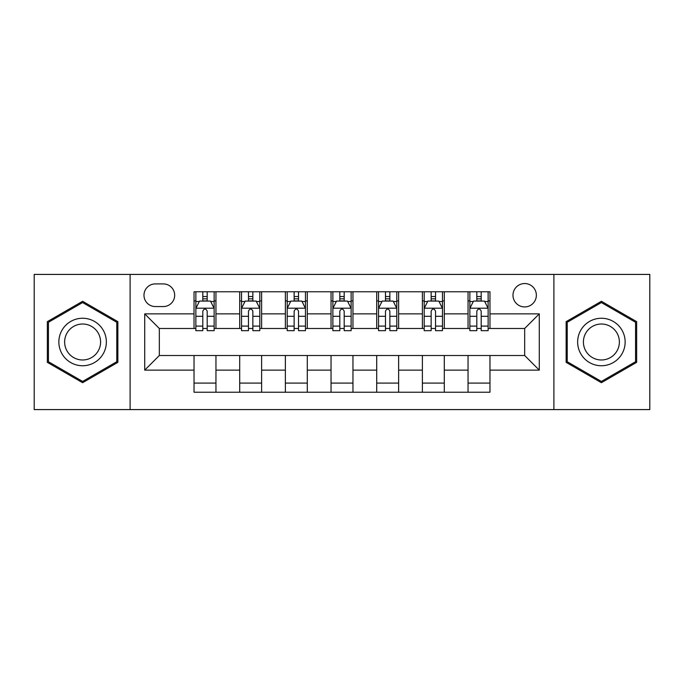 <?xml version="1.0" encoding="UTF-8"?>
<svg xmlns="http://www.w3.org/2000/svg" width="684" height="684" viewBox="0 0 684 684"><rect width="100%" height="100%" fill="white"/><g stroke="black" fill="none" stroke-linecap="round" stroke-linejoin="round"><path stroke-width="1.03" d="M524.671 283.544A11.688 11.688 0 0 0 512.983 295.24A11.688 11.688 0 0 0 524.671 306.928A11.688 11.688 0 0 0 536.359 295.24A11.688 11.688 0 0 0 524.671 283.544M553.895 409.588L649.8 409.588L649.8 274.412L553.895 274.412L553.895 409.588L130.105 409.588L130.105 274.412L34.2 274.412L34.2 409.588L130.105 409.588M155.311 306.56L163.348 306.56A11.329 11.329 0 0 0 174.677 295.24A11.329 11.329 0 0 0 163.348 283.911L155.311 283.911A11.329 11.329 0 0 0 143.982 295.24A11.329 11.329 0 0 0 155.311 306.56M553.895 274.412L130.105 274.412M194.034 370.129L144.717 370.129L144.717 313.87L194.034 313.87L194.034 328.482L159.329 328.482L159.329 355.518L194.034 355.518L194.034 392.231L489.966 392.231L489.966 355.518L524.671 355.518L524.671 328.482L489.966 328.482L489.966 313.87L539.283 313.87L539.283 370.129L489.966 370.129M489.966 313.87L489.966 291.769L194.034 291.769L194.034 313.87M468.044 291.769L468.044 328.482L469.865 328.482M476.808 328.482L481.194 328.482M488.137 328.482L489.966 328.482M468.044 328.482L442.471 328.482M422.379 291.769L422.379 328.482L424.2 328.482M431.142 328.482L435.528 328.482M422.379 328.482L396.797 328.482M376.704 291.769L376.704 328.482L378.534 328.482M385.477 328.482L389.863 328.482M376.704 328.482L351.131 328.482M331.039 291.769L331.039 328.482L332.869 328.482M339.811 328.482L344.189 328.482M331.039 328.482L305.466 328.482M285.373 291.769L285.373 328.482L287.203 328.482M294.137 328.482L298.523 328.482M285.373 328.482L259.8 328.482M239.708 291.769L239.708 328.482L241.529 328.482M248.472 328.482L252.858 328.482M239.708 328.482L214.135 328.482M194.034 328.482L195.863 328.482M202.806 328.482L207.192 328.482M194.034 355.518L215.956 355.518L215.956 392.231M489.966 355.518L215.956 355.518M215.956 291.769L215.956 328.482M194.034 300.9L195.863 300.9M202.806 300.9L207.192 300.9M214.135 300.9L215.956 300.9M194.034 383.1L215.956 383.1M239.708 355.518L239.708 392.231M261.621 291.769L261.621 328.482M239.708 300.9L241.529 300.9M248.472 300.9L252.858 300.9M259.8 300.9L261.621 300.9M261.621 355.518L261.621 392.231M239.708 383.1L261.621 383.1M285.373 355.518L285.373 392.231M307.296 355.518L307.296 392.231M285.373 383.1L307.296 383.1M307.296 291.769L307.296 328.482M285.373 300.9L287.203 300.9M294.137 300.9L298.523 300.9M305.466 300.9L307.296 300.9M331.039 355.518L331.039 392.231M352.961 355.518L352.961 392.231M331.039 383.1L352.961 383.1M352.961 291.769L352.961 328.482M331.039 300.9L332.869 300.9M339.811 300.9L344.189 300.9M351.131 300.9L352.961 300.9M376.704 355.518L376.704 392.231M398.627 355.518L398.627 392.231M376.704 383.1L398.627 383.1M398.627 291.769L398.627 328.482M376.704 300.9L378.534 300.9M385.477 300.9L389.863 300.9M396.797 300.9L398.627 300.9M422.379 355.518L422.379 392.231M444.292 355.518L444.292 392.231M422.379 383.1L444.292 383.1M444.292 291.769L444.292 328.482M422.379 300.9L424.2 300.9M431.142 300.9L435.528 300.9M442.471 300.9L444.292 300.9M468.044 355.518L468.044 392.231M468.044 383.1L489.966 383.1M468.044 300.9L469.865 300.9M476.808 300.9L481.194 300.9M488.137 300.9L489.966 300.9M159.329 328.482L144.717 313.87M159.329 355.518L144.717 370.129M539.283 313.87L524.671 328.482M539.283 370.129L524.671 355.518M82.61 382.707L117.862 362.358L117.862 321.642L82.61 301.293L47.35 321.642L47.35 362.358L82.61 382.707M636.65 321.642L601.39 301.293L566.138 321.642L566.138 362.358L601.39 382.707L636.65 362.358L636.65 321.642M207.192 296.514L202.806 296.514M214.135 326.097L207.192 326.097L207.192 330.671L214.135 330.671L214.135 308.39L210.475 301.08L199.514 301.08L195.863 308.39L195.863 330.671L202.806 330.671L202.806 326.097L195.863 326.097M195.863 308.39L195.863 291.769M214.135 308.39L214.135 291.769M202.806 301.08L202.806 291.769M207.192 291.769L207.192 301.08M207.192 326.097L207.192 311.126C205.73 308.313 204.268 308.313 202.806 311.126L202.806 326.097M252.858 296.514L248.472 296.514M259.8 326.097L252.858 326.097L252.858 330.671L259.8 330.671L259.8 308.39L256.141 301.08L245.188 301.08L241.529 308.39L241.529 330.671L248.472 330.671L248.472 326.097L241.529 326.097M241.529 308.39L241.529 291.769M259.8 308.39L259.8 291.769M248.472 301.08L248.472 291.769M252.858 291.769L252.858 301.08M252.858 326.097L252.858 311.126C251.396 308.313 249.934 308.313 248.472 311.126L248.472 326.097M298.523 296.514L294.137 296.514M305.466 326.097L298.523 326.097L298.523 330.671L305.466 330.671L305.466 308.39L301.815 301.08L290.854 301.08L287.203 308.39L287.203 330.671L294.137 330.671L294.137 326.097L287.203 326.097M287.203 308.39L287.203 291.769M305.466 308.39L305.466 291.769M294.137 301.08L294.137 291.769M298.523 291.769L298.523 301.08M298.523 326.097L298.523 311.126C297.061 308.313 295.608 308.313 294.137 311.126L294.137 326.097M344.189 296.514L339.811 296.514M351.131 326.097L344.189 326.097L344.189 330.671L351.131 330.671L351.131 308.39L347.481 301.08L336.519 301.08L332.869 308.39L332.869 330.671L339.811 330.671L339.811 326.097L332.869 326.097M332.869 308.39L332.869 291.769M351.131 308.39L351.131 291.769M339.811 301.08L339.811 291.769M344.189 291.769L344.189 301.08M344.189 326.097L344.189 311.126C342.735 308.313 341.273 308.313 339.811 311.126L339.811 326.097M389.863 296.514L385.477 296.514M396.797 326.097L389.863 326.097L389.863 330.671L396.797 330.671L396.797 308.39L393.146 301.08L382.185 301.08L378.534 308.39L378.534 330.671L385.477 330.671L385.477 326.097L378.534 326.097M378.534 308.39L378.534 291.769M396.797 308.39L396.797 291.769M385.477 301.08L385.477 291.769M389.863 291.769L389.863 301.08M389.863 326.097L389.863 311.126C388.401 308.313 386.939 308.313 385.477 311.126L385.477 326.097M103.173 330.124A23.743 23.743 0 0 0 70.734 321.437A23.743 23.743 0 0 0 62.039 353.876A23.743 23.743 0 0 0 94.477 362.563A23.743 23.743 0 0 0 103.173 330.124M98.18 333.014A17.981 17.981 0 0 0 73.615 326.43A17.981 17.981 0 0 0 67.041 350.986A17.981 17.981 0 0 0 91.596 357.57A17.981 17.981 0 0 0 98.18 333.014M82.61 381.441L48.444 361.725L48.444 322.275L82.61 302.559L116.767 322.275L116.767 361.725L82.61 381.441M601.39 365.743A23.743 23.743 0 0 0 625.142 342A23.743 23.743 0 0 0 601.39 318.257A23.743 23.743 0 0 0 577.647 342A23.743 23.743 0 0 0 601.39 365.743M601.39 359.981A17.981 17.981 0 0 0 619.371 342A17.981 17.981 0 0 0 601.39 324.019A17.981 17.981 0 0 0 583.409 342A17.981 17.981 0 0 0 601.39 359.981M567.233 322.275L601.39 302.559L635.556 322.275L635.556 361.725L601.39 381.441L567.233 361.725L567.233 322.275M435.528 296.514L431.142 296.514M442.471 326.097L435.528 326.097L435.528 330.671L442.471 330.671L442.471 308.39L438.812 301.08L427.859 301.08L424.2 308.39L424.2 330.671L431.142 330.671L431.142 326.097L424.2 326.097M424.2 308.39L424.2 291.769M442.471 308.39L442.471 291.769M431.142 301.08L431.142 291.769M435.528 291.769L435.528 301.08M435.528 326.097L435.528 311.126C434.066 308.313 432.604 308.313 431.142 311.126L431.142 326.097M481.194 296.514L476.808 296.514M488.137 326.097L481.194 326.097L481.194 330.671L488.137 330.671L488.137 308.39L484.486 301.08L473.525 301.08L469.865 308.39L469.865 330.671L476.808 330.671L476.808 326.097L469.865 326.097M469.865 308.39L469.865 291.769M488.137 308.39L488.137 291.769M476.808 301.08L476.808 291.769M481.194 291.769L481.194 301.08M481.194 326.097L481.194 311.126C479.732 308.313 478.278 308.313 476.808 311.126L476.808 326.097M239.708 370.129L215.956 370.129M239.708 313.87L215.956 313.87M285.373 313.87L261.621 313.87M285.373 370.129L261.621 370.129M331.039 313.87L307.296 313.87M331.039 370.129L307.296 370.129M376.704 313.87L352.961 313.87M376.704 370.129L352.961 370.129M422.379 313.87L398.627 313.87M422.379 370.129L398.627 370.129M468.044 313.87L444.292 313.87M468.044 370.129L444.292 370.129M214.041 308.202L195.957 308.202M195.863 301.524L199.3 301.524M210.698 301.524L214.135 301.524M202.806 316.299L195.863 316.299M214.135 316.299L207.192 316.299M207.192 298.84L202.806 298.84M259.706 308.202L241.623 308.202M241.529 301.524L244.966 301.524M256.363 301.524L259.8 301.524M248.472 316.299L241.529 316.299M259.8 316.299L252.858 316.299M252.858 298.84L248.472 298.84M305.372 308.202L287.289 308.202M287.203 301.524L290.632 301.524M302.029 301.524L305.466 301.524M294.137 316.299L287.203 316.299M305.466 316.299L298.523 316.299M298.523 298.84L294.137 298.84M351.046 308.202L332.954 308.202M332.869 301.524L336.297 301.524M347.703 301.524L351.131 301.524M339.811 316.299L332.869 316.299M351.131 316.299L344.189 316.299M344.189 298.84L339.811 298.84M396.711 308.202L378.628 308.202M378.534 301.524L381.971 301.524M393.368 301.524L396.797 301.524M385.477 316.299L378.534 316.299M396.797 316.299L389.863 316.299M389.863 298.84L385.477 298.84M442.377 308.202L424.294 308.202M424.2 301.524L427.637 301.524M439.034 301.524L442.471 301.524M431.142 316.299L424.2 316.299M442.471 316.299L435.528 316.299M435.528 298.84L431.142 298.84M488.043 308.202L469.959 308.202M469.865 301.524L473.302 301.524M484.699 301.524L488.137 301.524M476.808 316.299L469.865 316.299M488.137 316.299L481.194 316.299M481.194 298.84L476.808 298.84"/></g></svg>
